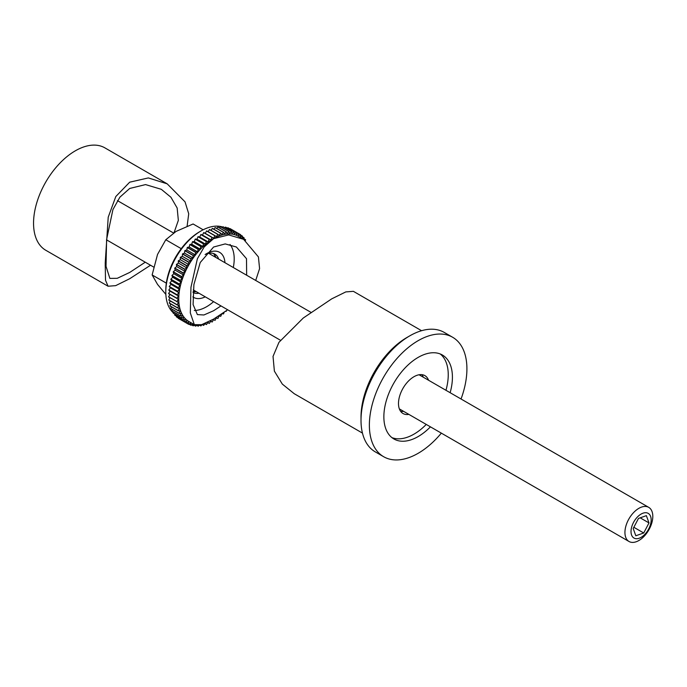 <?xml version="1.0" encoding="UTF-8"?>
<svg xmlns="http://www.w3.org/2000/svg" width="687" height="687" viewBox="0 0 687 687"><rect width="100%" height="100%" fill="white"/><g stroke="black" fill="none" stroke-linecap="round" stroke-linejoin="round"><path stroke-width="1.03" d="M361.01 420.315L361.01 417.103A65.033 37.545 -60 0 1 406.996 337.454L409.778 335.849A68.975 39.82 120 0 0 361.01 420.315A68.975 39.82 120 0 0 375.3 451.891L383.655 456.718A68.975 39.82 120 0 0 418.143 453.308A68.975 39.82 120 0 0 441.337 433.136M362.461 433.102L294.259 393.728L282.331 384.102L274.379 371.135L273.031 356.416L278.956 342.324L303.276 318.012L331.752 298.836L345.793 291.915L353.384 291.331L421.578 330.705M461.046 399.001A68.975 39.82 120 0 0 452.63 337.257A68.975 39.82 120 0 0 418.143 340.675A68.975 39.82 120 0 0 373.084 401.448A68.975 39.82 120 0 0 383.655 456.718M450.14 392.706A48.476 27.987 120 0 0 442.385 355.007A48.476 27.987 120 0 0 418.143 357.403A48.476 27.987 120 0 0 386.472 400.126A48.476 27.987 120 0 0 393.909 438.976A48.476 27.987 120 0 0 418.143 436.571A48.476 27.987 120 0 0 430.44 426.842M391.908 437.61A48.476 27.987 120 0 0 413.96 434.158A48.476 27.987 120 0 0 426.258 424.429M445.966 390.293A48.476 27.987 120 0 0 440.204 353.951M428.559 380.246A21.872 12.632 120 0 0 424.901 375.634A21.872 12.632 120 0 0 413.96 376.716A21.872 12.632 120 0 0 399.671 395.987A21.872 12.632 120 0 0 403.029 413.522A21.872 12.632 120 0 0 408.859 414.381M423.269 377.189A21.872 12.632 120 0 0 421.93 374.664M400.701 411.427A21.872 12.632 120 0 0 403.561 411.324M452.63 337.257L444.266 332.431A68.975 39.82 120 0 0 409.778 335.849L406.996 337.454M643.023 513.18A14.247 8.227 120 0 0 631.207 529.196A14.247 8.227 120 0 0 639.176 538.239A14.247 8.227 120 0 0 650.984 522.223A14.247 8.227 120 0 0 643.023 513.18M636.205 541.751A19.708 11.378 -60 0 1 629.017 541.493A19.708 11.378 -60 0 1 626.57 523.966A19.708 11.378 -60 0 1 641.529 507.092A19.708 11.378 -60 0 1 648.726 507.358A19.708 11.378 -60 0 1 651.173 524.877A19.708 11.378 -60 0 1 636.205 541.751M643.719 532.983L648.992 522.927L646.381 515.654L638.481 518.436L633.199 528.492L635.818 535.766L643.719 532.983L633.835 527.281M640.181 517.835L648.992 522.927M165.79 292.001L165.79 290.395A47.884 27.652 -60 0 1 199.651 231.742L201.042 230.935A49.859 28.785 120 0 0 165.79 292.001A49.859 28.785 120 0 0 173.296 312.783M213.382 253.486A22.07 12.744 -60 0 1 215.864 257.445M224.958 262.7A26.012 15.02 120 0 0 206.615 253.623L206.615 253.623A26.012 15.02 120 0 0 205.121 254.559M218.655 259.059A22.07 12.744 120 0 0 214.868 254.138A22.07 12.744 120 0 0 205.164 254.525M243.791 239.445L244.091 237.831A51.826 29.927 120 0 0 244.014 237.736L242.133 238.483L242.408 236.113A51.826 29.927 120 0 0 242.322 236.036L240.39 236.972L240.544 234.653A51.826 29.927 120 0 0 240.45 234.593L238.509 235.71L238.509 233.477A51.826 29.927 120 0 0 238.406 233.425L236.483 234.714L236.328 232.575A51.826 29.927 120 0 0 236.216 232.532L234.301 233.992L234.001 231.957A51.826 29.927 120 0 0 233.881 231.931L232 233.546L231.553 231.631A51.826 29.927 120 0 0 231.425 231.622L229.587 233.374L228.986 231.596A51.826 29.927 120 0 0 228.857 231.596L227.071 233.486L226.332 231.854A51.826 29.927 120 0 0 226.203 231.871L224.477 233.881L223.601 232.395A51.826 29.927 120 0 0 223.464 232.429L221.815 234.55L220.802 233.228A51.826 29.927 120 0 0 220.664 233.279L219.101 235.495L217.959 234.344A51.826 29.927 120 0 0 217.822 234.404L216.345 236.706L215.091 235.735A51.826 29.927 120 0 0 214.954 235.804L213.58 238.174L203.85 232.558A51.826 29.927 120 0 0 203.713 232.653L212.077 237.479L210.815 239.9L200.982 234.473A51.826 29.927 120 0 0 200.844 234.576L209.209 239.402L208.067 241.867L198.139 236.629A51.826 29.927 120 0 0 198.002 236.74L206.366 241.566L205.353 244.057L203.704 243.842L195.34 239.016A51.826 29.927 120 0 0 195.202 239.136L203.567 243.962L202.691 246.461L200.965 246.444L192.6 241.618A51.826 29.927 120 0 0 192.472 241.747L200.827 246.573L200.089 249.063L198.303 249.244L189.947 244.417A51.826 29.927 120 0 0 189.818 244.555L198.174 249.39L197.581 251.854L195.735 252.223L187.379 247.397A51.826 29.927 120 0 0 187.25 247.552L195.615 252.378L195.16 254.808L193.279 255.375L184.923 250.549A51.826 29.927 120 0 0 184.803 250.712L193.167 255.538L192.858 257.917L190.952 258.673L182.587 253.847A51.826 29.927 120 0 0 182.476 254.01L190.84 258.836L190.685 261.146L188.762 262.091L180.398 257.264A51.826 29.927 120 0 0 180.295 257.436L188.65 262.262L188.65 264.495L186.718 265.611L178.362 260.785A51.826 29.927 120 0 0 178.259 260.957L186.624 265.783L186.778 267.921L184.846 269.218L176.482 264.383A51.826 29.927 120 0 0 176.396 264.564L184.76 269.39L185.061 271.425L183.154 272.876L174.79 268.05A51.826 29.927 120 0 0 174.713 268.231L183.068 273.057L183.523 274.972L181.643 276.578L173.279 271.751A51.826 29.927 120 0 0 173.21 271.932L181.574 276.758L182.167 278.544L180.329 280.296L171.973 275.47A51.826 29.927 120 0 0 171.913 275.65L180.269 280.476L181.007 282.117L179.221 283.997L170.865 279.171A51.826 29.927 120 0 0 170.814 279.351L179.178 284.178L180.054 285.663L178.328 287.673L169.972 282.846A51.826 29.927 120 0 0 169.929 283.027L178.294 287.853L179.298 289.175L177.65 291.297L169.294 286.47A51.826 29.927 120 0 0 169.268 286.642L178.766 292.619L177.194 294.835L168.839 290.008A51.826 29.927 120 0 0 168.822 290.18L178.44 295.985L176.963 298.287L168.607 293.461A51.826 29.927 120 0 0 168.598 293.624L178.328 299.24L169.964 294.414L168.598 296.784A51.826 29.927 120 0 0 168.607 296.947L178.44 302.374L177.177 304.796A51.826 29.927 120 0 0 177.194 304.951L178.766 305.354L177.624 307.819A51.826 29.927 120 0 0 177.65 307.965L179.298 308.18L178.294 310.67A51.826 29.927 120 0 0 178.328 310.807L180.054 310.825L179.178 313.324A51.826 29.927 120 0 0 179.221 313.444L181.007 313.272L180.269 315.762A51.826 29.927 120 0 0 180.329 315.874L182.167 315.505L181.574 317.969A51.826 29.927 120 0 0 181.643 318.072L183.523 317.514L183.068 319.944A51.826 29.927 120 0 0 183.154 320.039L185.061 319.283L184.76 321.662A51.826 29.927 120 0 0 184.846 321.739L186.778 320.803L186.624 323.113A51.826 29.927 120 0 0 186.718 323.182L188.65 322.066L188.65 324.298A51.826 29.927 120 0 0 188.762 324.35L190.685 323.062L190.84 325.2A51.826 29.927 120 0 0 190.952 325.234L192.841 323.8M246.65 275.221L246.504 258.698L236.405 247.011L225.207 243.911L213.58 247.028L200.226 262.52L193.897 284.607L193.09 304.573L197.384 314.594L203.902 314.981L213.58 310.747L220.982 305.913M194.301 310.481A39.022 22.525 120 0 0 206.615 306.72A39.022 22.525 120 0 0 213.597 301.653M233.305 267.518A39.022 22.525 120 0 0 230.025 244.486M225.576 311.323L226.203 311.331A51.826 29.927 120 0 0 226.332 311.202L226.495 310.67M222.09 313.753L223.464 313.933A51.826 29.927 120 0 0 223.601 313.813L224.108 312.37M205.404 323.285L206.366 324.539A51.826 29.927 120 0 0 206.504 324.496L208.067 322.28L209.209 323.431A51.826 29.927 120 0 0 209.346 323.371L210.815 321.069L212.077 322.04A51.826 29.927 120 0 0 212.214 321.963L213.58 319.592L214.954 320.382A51.826 29.927 120 0 0 215.091 320.297L216.345 317.875L217.822 318.476A51.826 29.927 120 0 0 217.959 318.373L219.101 315.908L220.664 316.321A51.826 29.927 120 0 0 220.802 316.209L221.686 314.028M212.077 322.04L210.703 321.25M209.209 323.431L207.817 322.632M206.366 324.539L204.958 323.732M202.905 324.255L203.567 325.372A51.826 29.927 120 0 0 203.704 325.337L205.25 323.345M203.567 325.372L202.124 324.547M200.415 324.994L200.827 325.921A51.826 29.927 120 0 0 200.965 325.904L202.158 324.504M200.827 325.921L199.539 325.174M197.908 325.38L198.174 326.179A51.826 29.927 120 0 0 198.303 326.17L199.187 325.234M198.174 326.179L196.765 325.363M195.366 325.106L195.615 326.145A51.826 29.927 120 0 0 195.735 326.153L196.576 325.346M195.615 326.145L194.009 325.217M192.867 323.809L193.167 325.818A51.826 29.927 120 0 0 193.279 325.836L194.533 324.771M193.167 325.818L191.475 324.839M190.84 325.2L189.037 324.161M188.65 324.298L180.295 319.472M186.624 323.113L178.259 318.287A51.826 29.927 120 0 0 178.362 318.356L186.718 323.182M184.76 321.662L176.396 316.836A51.826 29.927 120 0 0 176.482 316.913L184.846 321.739M183.068 319.944L174.713 315.118A51.826 29.927 120 0 0 174.79 315.204L183.154 320.039M181.574 317.969L173.21 313.143A51.826 29.927 120 0 0 173.279 313.246L181.643 318.072M180.269 315.762L171.913 310.936A51.826 29.927 120 0 0 171.973 311.048L180.329 315.874M179.178 313.324L170.814 308.497A51.826 29.927 120 0 0 170.865 308.618L179.221 313.444M178.294 310.67L169.929 305.844A51.826 29.927 120 0 0 169.972 305.981L178.328 310.807M177.624 307.819L169.268 302.993A51.826 29.927 120 0 0 169.294 303.139L177.65 307.965M177.177 304.796L168.822 299.97A51.826 29.927 120 0 0 168.839 300.125L177.194 304.951M178.328 299.24L176.963 301.61A51.826 29.927 120 0 0 176.963 301.773M176.963 301.61L168.598 296.784M245.431 240.467L245.594 239.797A51.826 29.927 120 0 0 245.525 239.694L244.649 239.961M243.919 238.767L245.525 239.694M242.322 236.757L244.014 237.736M240.519 234.997L242.322 236.036M229.767 228.788L230.051 228.599A51.826 29.927 120 0 1 230.154 228.651L240.45 234.593M230.051 228.599L238.406 233.425M236.328 232.575L227.964 227.749A51.826 29.927 120 0 0 227.852 227.706L236.216 232.532M234.001 231.957L225.645 227.131A51.826 29.927 120 0 0 225.525 227.105L233.881 231.931M231.553 231.631L223.189 226.804A51.826 29.927 120 0 0 223.069 226.796L231.425 231.622M228.986 231.596L220.63 226.77A51.826 29.927 120 0 0 220.501 226.77L228.857 231.596M226.332 231.854L217.977 227.028A51.826 29.927 120 0 0 217.839 227.045L226.203 231.871M223.601 232.395L215.237 227.569A51.826 29.927 120 0 0 215.1 227.603L223.464 232.429M220.802 233.228L212.438 228.402A51.826 29.927 120 0 0 212.3 228.453L220.664 233.279M217.959 234.344L209.604 229.518A51.826 29.927 120 0 0 209.458 229.578L217.822 234.404M176.396 316.836L176.482 316.183M174.713 315.118L174.884 314.174M173.21 313.143L173.502 311.932M171.913 310.936L172.343 309.476M170.814 308.497L171.406 306.806M169.929 305.844L170.702 303.955M169.268 302.993L170.221 300.923M168.822 299.97L169.981 297.737M168.607 293.461L170.075 291.159L168.822 290.18M168.839 290.008L170.402 287.793L169.268 286.642M169.294 286.47L170.943 284.349L169.929 283.027M169.972 282.846L171.69 280.837L170.814 279.351M170.865 279.171L172.652 277.282L171.913 275.65M171.973 275.47L173.811 273.709L173.21 271.932M173.279 271.751L175.159 270.146L174.713 268.231M174.79 268.05L176.696 266.599L176.396 264.564M176.482 264.383L178.414 263.095L178.259 260.957M178.362 260.785L180.295 259.669L180.295 257.436M180.398 257.264L182.33 256.32L182.476 254.01M182.587 253.847L184.502 253.091L184.803 250.712M184.923 250.549L186.804 249.982L187.25 247.552M187.379 247.397L189.217 247.028L189.818 244.555M189.947 244.417L191.733 244.237L192.472 241.747M192.6 241.618L194.327 241.635L195.202 239.136M195.34 239.016L196.989 239.231L198.002 236.74M198.139 236.629L199.711 237.032L200.844 234.576M200.982 234.473L202.459 235.074L203.713 232.653M227.328 228.11L227.852 227.706M224.795 227.732L225.525 227.105M222.167 227.655L223.069 226.796M219.454 227.878L220.501 226.77M216.68 228.402L217.839 227.045M213.846 229.218L215.1 227.603M210.986 230.317L212.3 228.453M208.101 231.699L209.458 229.578M255.71 280.451L259.583 268.626L258.415 256.929L243.593 239.325L238.217 236.216A49.266 28.442 120 0 0 213.58 238.664A49.266 28.442 120 0 0 181.394 282.074A49.266 28.442 120 0 0 188.951 321.55L194.327 324.659L201.626 324.668L213.58 319.112L227.689 309.785M215.091 235.735L206.735 230.909A51.826 29.927 120 0 0 206.589 230.978L214.954 235.804M205.224 233.348L206.589 230.978M222.794 227.053A49.859 28.785 120 0 0 201.042 230.935L199.651 231.742M193.056 292.516A22.07 12.744 120 0 0 198.947 293.194M196.156 291.58A22.07 12.744 -60 0 1 193.107 291.743M192.849 296.896A26.012 15.02 120 0 0 205.25 296.836M243.593 239.325L228.685 234.911L213.58 238.664L204.168 246.951L197.375 258.776L190.96 287.286L190.308 312.903L194.327 324.659M210.815 239.9L202.459 235.074M208.067 241.867L199.711 237.032M205.353 244.057L196.989 239.231M202.691 246.461L194.327 241.635M200.089 249.063L191.733 244.237M197.581 251.854L189.217 247.028M195.16 254.808L186.804 249.982M192.858 257.917L184.502 253.091M190.685 261.146L182.33 256.32M188.65 264.495L180.295 259.669M186.778 267.921L178.414 263.095M185.061 271.425L176.696 266.599M183.523 274.972L175.159 270.146M182.167 278.544L173.811 273.709M181.007 282.117L172.652 277.282M180.054 285.663L171.69 280.837M179.298 289.175L170.943 284.349M178.766 292.619L170.402 287.793M178.44 295.985L170.075 291.159M214.121 254.267A22.808 13.173 -60 0 1 215.246 257.093M203.163 229.784L193.099 223.979L176.044 231.416L165.79 239.746L157.521 254.456L152.136 274.946L157.521 284.384L165.85 294.405M195.537 291.228A22.808 13.173 -60 0 1 193.116 291.64M152.136 274.946L166.323 283.138M165.79 239.746L181.231 248.668M174.051 232.704L178.345 220.347L177.16 208.006L170.926 197.246L161.299 189.311L145.558 184.588L129.697 188.461L119.899 197.16L112.926 209.578L106.605 239.505L106.021 266.341L109.868 278.398L117.271 278.304L129.697 272.447L145.258 262.194M167.181 183.833L104.913 147.877A59.116 34.135 120 0 0 75.347 150.805A59.116 34.135 120 0 0 36.729 202.905A59.116 34.135 120 0 0 45.789 250.274L108.065 286.23L105.506 280.236L105.223 262.872L108.22 217.195L115.811 196.534L129.697 182.184L148.349 177.924L167.181 183.833L185.035 201.849L188.719 213.786L187.13 226.057M150.53 265.234L129.697 278.724L115.665 285.646L108.065 286.23M629.017 541.493L399.362 408.902M280.416 340.228L193.262 289.914M153.579 267.003L106.579 239.866M648.726 507.358L419.07 374.767M310.919 312.327L208.711 253.323M173.571 233.03L117.451 200.63M105.223 266.273L105.223 264.881M105.223 263.971L105.223 262.872"/></g></svg>
